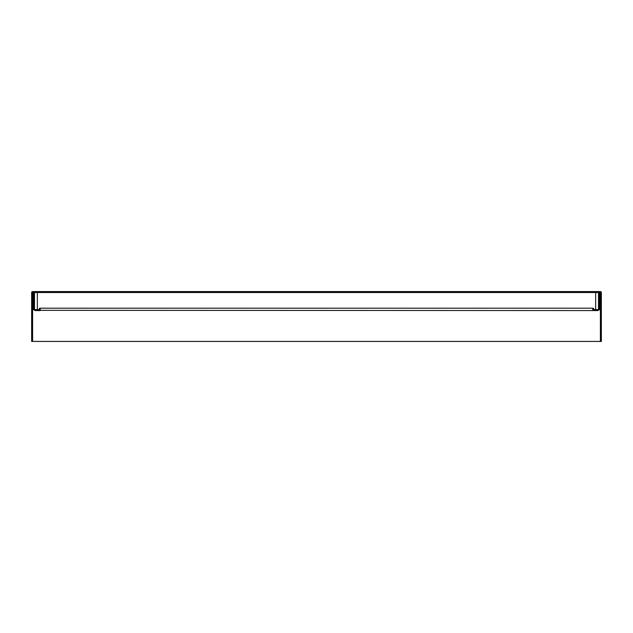 <?xml version="1.0" encoding="UTF-8"?>
<svg xmlns="http://www.w3.org/2000/svg" width="633" height="633" viewBox="0 0 633 633"><rect width="100%" height="100%" fill="white"/><g stroke="black" fill="none" stroke-linecap="round" stroke-linejoin="round"><path stroke-width="0.95" d="M34.498 291.576L37.347 291.576L37.347 292.525L34.498 292.525L34.498 308.192L33.549 308.192L33.549 309.616L35.195 310.566L40.195 310.566L39.246 310.328L39.246 309.141A0.95 0.95 0 0 1 40.195 308.192L592.805 308.192A0.95 0.95 0 0 1 593.754 309.141L593.754 310.566L595.653 310.566L595.653 292.525L37.347 292.525L37.347 309.616L39.246 309.616M39.246 309.141A0.95 0.95 0 0 1 40.195 308.192L40.195 310.328L597.805 310.566L599.451 309.616L599.451 308.192L600.4 308.192L600.4 291.576L599.451 291.576L599.451 308.192L598.501 308.192L598.501 292.525A0.95 0.95 0 0 1 599.451 291.576L37.347 291.576M39.246 310.328L37.347 310.566L37.347 309.616L34.498 309.616L34.498 308.192M601.35 292.525A0.95 0.95 0 0 0 600.4 291.576A0.95 0.95 0 0 1 601.35 292.525L601.35 341.424L31.65 341.424L31.65 292.525A0.95 0.95 0 0 1 32.6 291.576L33.549 291.576A0.95 0.95 0 0 1 34.498 292.525A0.95 0.95 0 0 0 33.549 291.576L33.549 308.192L32.6 308.192L32.6 341.424M593.754 309.616L598.501 309.616A0.95 0.95 0 0 1 597.552 310.566A0.95 0.95 0 0 0 598.501 309.616L598.501 308.192M35.448 310.566A0.95 0.95 0 0 1 34.498 309.616A0.95 0.95 0 0 0 35.448 310.566A0.95 0.95 0 0 1 34.498 309.616L33.549 309.616M600.4 341.424L600.4 308.192L601.35 308.192M32.6 291.576L32.6 308.192L31.65 308.192M598.501 292.525L595.653 292.525L595.653 291.576M597.552 310.566A0.95 0.95 0 0 0 598.501 309.616L599.451 309.616M593.754 310.328L592.805 310.328L592.805 308.192"/></g></svg>
